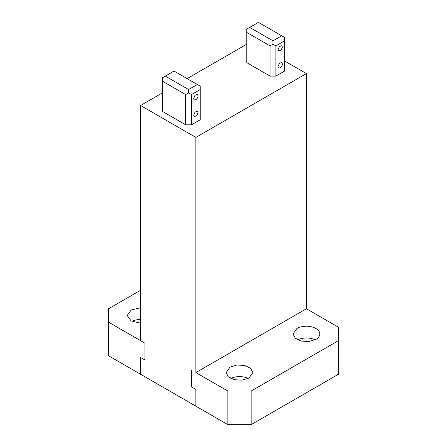 <?xml version="1.0" encoding="UTF-8"?>
<svg xmlns="http://www.w3.org/2000/svg" width="447" height="447" viewBox="0 0 447 447"><rect width="100%" height="100%" fill="white"/><g stroke="black" fill="none" stroke-linecap="round" stroke-linejoin="round"><path stroke-width="0.67" d="M198.043 95.837A3.084 1.782 -60 0 1 196.697 98.943A3.084 1.782 -60 0 1 194.316 99.77A3.084 1.782 -60 0 1 193.68 98.357L195.026 95.25L197.406 94.423L198.043 95.837M191.495 94.58L200.222 89.54L200.222 119.774L191.495 124.814L191.495 94.58L188.589 92.898L188.589 89.54L197.317 84.5L200.222 86.182L200.222 89.54M193.68 115.153L194.316 116.566L196.697 115.745L198.043 112.638L197.406 111.225L195.026 112.052L193.68 115.153M185.678 94.58L185.678 124.814L162.401 111.376L162.401 81.142L185.678 94.58L188.589 92.898M191.495 124.814L185.678 124.814M162.401 81.142L162.401 77.784L174.039 71.062L197.317 84.5M165.312 76.102L188.589 89.54M306.418 73.582L306.418 308.748L195.859 372.58L195.859 137.413L306.418 73.582L284.599 60.982M306.418 308.748L338.424 327.226L338.424 340.664L251.141 391.052L227.864 391.052L195.859 372.58M227.864 391.052L227.864 424.65L195.859 406.172L195.859 389.376L191.495 386.856L191.495 370.06L191.495 386.856L195.859 389.376L195.859 406.172L140.581 374.256L140.581 357.46L140.581 374.256L108.576 355.778L108.576 322.186L144.945 343.184L144.945 359.98L144.945 343.184L140.581 340.664L140.581 105.498L162.401 92.898M187.131 78.622L246.778 44.186M140.581 357.46L144.945 359.98L140.581 357.46M282.415 63.921A3.084 1.782 -60 0 1 281.068 67.028A3.084 1.782 -60 0 1 278.688 67.855A3.084 1.782 -60 0 1 278.051 66.441L279.397 63.34L281.778 62.513L282.415 63.921M275.872 45.868L275.872 76.102L284.599 71.062L284.599 40.828L275.872 45.868L272.961 44.186L270.049 45.868L270.049 76.102L275.872 76.102M278.051 49.645L279.397 46.538L281.778 45.711L282.415 47.125L281.068 50.232L278.693 51.059L278.051 49.645M281.688 35.788L258.411 22.35L249.683 27.39L272.961 40.828L281.688 35.788L284.599 37.47L284.599 40.828M272.961 40.828L272.961 44.186M249.683 27.39L246.778 29.066L246.778 32.43L270.049 45.868M270.049 76.102L246.778 62.664L246.778 32.43M140.581 105.498L195.859 137.413M108.576 322.186L108.576 308.748L140.581 290.271M140.581 307.748L131.127 310.006L127.211 315.465L131.127 320.924L140.581 323.187M131.915 321.348A13.371 7.722 180 0 1 140.581 319.504M297.752 339.821A13.371 7.722 180 0 1 315.085 339.821M296.964 328.484A13.371 7.722 180 0 1 311.537 326.813A13.371 7.722 180 0 1 319.789 333.943A13.371 7.722 180 0 1 315.873 339.402L309.028 341.514L301.3 341.078L295.299 338.234L293.048 333.943L296.964 328.484M248.957 378.039L252.873 372.58L250.622 368.289L244.621 365.445L236.893 365.003L230.049 367.121L226.132 372.58L228.383 376.866L234.384 379.71L242.112 380.151L248.957 378.039M338.424 340.664L338.424 374.256L251.141 424.65L251.141 391.052M227.864 424.65L251.141 424.65M230.836 378.458A13.371 7.722 180 0 1 248.169 378.458"/></g></svg>
